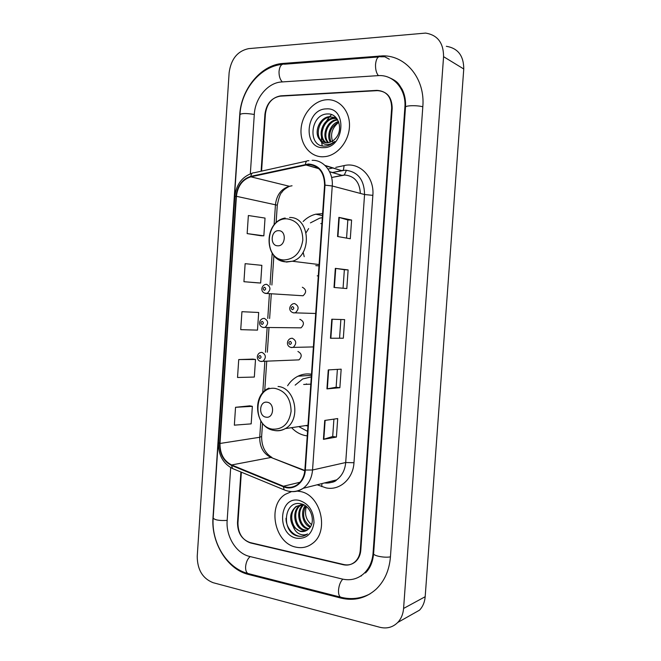 <?xml version="1.0" encoding="UTF-8"?>
<svg xmlns="http://www.w3.org/2000/svg" width="661" height="661" viewBox="0 0 661 661"><rect width="100%" height="100%" fill="white"/><g stroke="black" fill="none" stroke-linecap="round" stroke-linejoin="round"><path stroke-width="0.99" d="M311.505 374.225L310.414 374.068C306.076 373.581 301.937 374.291 297.995 376.2C293.798 378.29 290.336 381.471 287.609 385.727M291.955 428.08C296.07 432.277 300.805 434.822 306.159 435.731L307.249 435.88M322.609 213.619L315.751 214.205C311.05 215.37 306.844 217.791 303.151 221.476M300.482 295.591L303.035 295.764C306.696 292.36 306.456 289.518 302.333 287.246M298.516 327.815L301.019 327.848C304.473 324.435 304.176 321.618 300.127 319.387L299.78 319.379M296.566 359.964L298.987 359.873C302.251 356.461 301.895 353.66 297.921 351.47M317.206 275.852L318.305 275.885M331.549 114.601L329.616 116.65M329.112 117.261L326.22 121.417M324.154 125.532C322.114 130.465 321.229 135.522 321.502 140.71M321.626 142.222L322.238 145.866M241.356 472.177L237.943 523C238.059 533.311 242.248 539.963 250.502 542.945L343.29 564.734C347.628 565.667 351.487 564.742 354.858 561.941C358.047 559.082 359.84 555.215 360.262 550.349L391.659 108.032C391.461 96.911 386.545 91.02 376.919 90.367L280.727 95.845C272.043 97.39 266.937 103.389 265.425 113.832L261.574 171.116M230.697 467.608L227.153 520.587C225.822 536.468 236.291 553.488 249.594 556.438L342.274 579.036C350.33 580.845 357.469 579.086 363.69 573.74C369.202 568.617 372.317 561.767 373.052 553.207L404.879 107.429C406.441 89.871 394.055 74.933 379.017 75.577L281.66 81.964C267.92 82.575 255.113 98.01 254.303 114.336L250.329 173.802M379.827 627.272C386.817 628.966 392.791 627.355 397.765 622.447C401.177 618.77 403.119 614.102 403.582 608.451L443.572 56.672C443.531 42.841 437.532 34.983 425.577 33.091L248.652 48.633C237.563 50.996 231.061 58.994 229.136 72.627L197.226 556.364C197.358 569.757 202.654 578.54 213.123 582.696L379.827 627.272M410.754 615.102L419.537 610.144C422.85 606.608 424.726 602.13 425.18 596.718L463.758 68.984C463.725 55.755 457.916 48.195 446.34 46.303M340.936 598.089C354.271 601.246 366.054 598.238 376.266 589.067C384.578 580.953 389.288 570.294 390.42 557.091L422.825 106.603C425.263 79.113 406.3 55.673 383.066 55.838L282.916 63.439C260.988 64.72 240.992 89.293 239.72 115.006L213.007 517.423C210.933 542.441 227.227 569.418 248.379 574.417L340.936 598.089L342.125 597.536M394.146 80.245L393.245 79.923M360.592 576.111L361.534 575.838M326.84 99.737L326.782 99.745C313.835 100.389 301.97 114.179 301.052 129.159C299.954 144.139 310.001 157.078 322.899 156.789L325.642 156.558C338.126 154.814 349.248 140.677 349.487 125.788C349.876 110.891 339.308 98.952 326.84 99.737L326.782 99.745C313.835 100.389 301.97 114.179 301.052 129.159C299.954 144.139 310.001 157.078 322.899 156.789L325.642 156.558C338.126 154.814 349.248 140.677 349.487 125.788C349.876 110.891 339.308 98.952 326.84 99.737M299.813 491.453L297.177 491.115L299.813 491.453C320.684 494.188 329.847 531.494 312.322 543.573C329.847 531.494 320.684 494.188 299.813 491.453M291.518 491.61L285.337 494.321C266.961 505.194 274.439 543.251 295.971 547.151C301.953 548.44 307.406 547.25 312.322 543.573C307.406 547.25 301.953 548.44 295.971 547.151C274.439 543.251 266.961 505.194 285.337 494.321L291.518 491.61M308.489 164.49C318.974 165.597 324.336 172.48 324.576 185.13L304.886 469.954C304.3 476.474 301.755 481.406 297.243 484.761C292.939 487.644 288.336 488.132 283.453 486.24L231.647 464.964C223.79 460.94 219.906 453.777 220.006 443.465L236.423 196.309C237.704 185.948 242.529 179.453 250.907 176.826L308.489 164.49M308.522 163.978L250.866 176.338C242.281 179.032 237.34 185.683 236.035 196.3L219.617 443.399C219.518 453.958 223.492 461.304 231.548 465.435L283.346 486.727C293.31 491.214 304.729 482.72 305.324 470.037L325.014 185.13C324.774 172.157 319.28 165.11 308.522 163.978M333.912 419.124L332.698 436.5L323.427 439.358L336.408 437.061L337.705 418.57L324.741 420.446L323.427 439.358M332.698 436.483L336.408 437.061M339.861 387.718L336.135 387.247L326.939 388.883L339.861 387.718L341.167 369.169L328.261 369.912L326.939 388.883M337.548 236.506L350.297 238.77L351.602 220.055L338.878 217.362L337.548 236.506M346.562 238.109L347.835 219.964L338.878 217.362M347.826 219.973L351.602 220.055M334.003 287.452L346.81 288.568L348.116 269.911L335.334 268.366L334.003 287.452M343.059 288.246L344.356 269.713L335.334 268.366M344.356 269.713L348.116 269.911M343.332 338.217L330.467 338.25L343.332 338.217L344.629 319.618L331.789 319.222L330.467 338.25M240.91 471.987L237.506 522.62C237.621 532.931 241.81 539.574 250.065 542.557L343.827 564.552C348.173 565.494 352.032 564.56 355.411 561.751C358.593 558.9 360.394 555.033 360.807 550.167L392.188 108.321C391.981 97.184 387.065 91.292 377.423 90.64L280.231 96.159C271.547 97.704 266.449 103.694 264.937 114.138L261.103 171.224M249.684 405.846L235.539 407.3L234.349 425.163L251.172 423.866L252.353 406.333L249.544 405.821M257.955 282.875L243.934 281.702L260.665 283.032L261.855 265.342L245.14 263.673L243.934 281.702M247.148 233.597L263.846 235.82L265.036 218.08L248.362 215.519L247.148 233.597L261.12 235.779M252.824 359.105L238.728 359.567L237.53 377.481L254.328 377.059L255.51 359.468L252.692 359.088M241.934 311.695L240.728 329.657L257.493 330.12L258.682 312.479L241.934 311.695L258.682 312.479M339.589 337.87L340.869 319.503M336.135 387.255L337.383 369.383M260.665 283.032L257.815 282.858M263.846 235.82L260.988 235.779M238.728 359.567L255.51 359.468M235.539 407.3L252.353 406.333M330.318 142.107C326.204 135.745 330.269 123.888 338.498 121.533M330.946 141.859C328.03 133.497 330.624 126.929 338.729 122.136M327.955 142.685C320.899 136.356 326.947 119.765 337.49 119.567M328.525 142.602C322.262 136.199 327.724 120.856 337.746 119.996M325.749 142.702C316.512 137.744 322.105 118.195 333.838 118.096L336.168 118.228M326.286 142.743C317.577 137.381 323.345 118.55 334.788 118.468L336.606 118.517M319.99 139.835C321.948 141.809 324.295 142.784 327.021 142.751L327.972 142.685C331.045 142.247 333.706 140.653 335.953 137.901C343.563 129.259 338.267 113.543 328.096 113.956C310.389 113.32 307.299 145.85 323.774 146.106L325.989 146.007C329.228 145.552 332.161 144.04 334.805 141.462C331.929 143.858 328.947 144.833 325.848 144.404C323.229 143.941 321.271 142.421 319.99 139.835C313.149 133.233 319.47 116.708 329.996 116.625L336.994 118.806M324.179 142.396C313.421 138.884 318.329 117.121 330.963 116.997L334.796 117.493M333.177 142.9C329.856 135.001 331.723 128.135 338.779 122.285M326.204 108.9C305.324 109.04 302.598 149.006 323.535 147.651C344.703 148.188 347.587 106.892 326.204 108.9M277.694 245.793C285.692 246.487 286.783 230.557 278.719 230.689C270.762 230.102 269.705 245.834 277.694 245.793M315.793 265.623L318.99 265.896M321.915 223.641L320.816 223.575M322.328 217.684L319.693 218.155L310.43 222.881M266.077 417.165C273.976 418.735 275.05 402.97 267.094 402.227C259.236 400.764 258.178 416.331 266.077 417.165M305.531 425.601L307.927 425.99M310.819 384.148L303.663 384.454M306.564 383.909L305.762 384.289M311.323 376.844L310.844 376.886M311.323 376.877L302.721 378.951L295.153 385.132M299.408 426.965L307.555 431.36M310.125 527.238C302.903 524.421 300.02 512.143 305.225 505.69M310.513 526.652C303.399 521.438 301.804 514.572 305.746 506.053M308.431 529.139L307.671 528.982C298.632 527.271 295.194 510.664 303.192 504.822M308.844 528.726C316.214 522.256 311.067 505.665 301.168 503.889C283.933 499.394 280.892 531.304 296.88 535.873L297.706 536.088C301.292 536.839 304.564 536.137 307.522 533.981L307.596 533.923C304.828 535.278 301.945 535.203 298.962 533.7C296.434 532.345 294.558 530.048 293.335 526.825L300.168 531.403C302.887 531.965 305.365 531.436 307.613 529.816L308.654 528.668C299.846 526.999 296.244 511.036 303.746 504.921M306.597 530.477L303.721 530.262C294.219 528.445 291.129 510.581 300.077 505.31L301.052 504.74M301.532 504.508L302.259 504.211M307.076 530.188L304.713 529.94C295.219 528.131 292.129 510.292 301.077 505.037L301.581 504.715M293.335 526.825C288.997 518.827 289.915 512.035 296.078 506.433L304.035 504.979M305.109 531.147L300.722 531.229C291.195 529.395 288.097 511.44 297.078 506.152L302.87 504.442M311.513 524.586C305.993 519.926 304.291 513.919 306.398 506.566M299.193 500.402C278.901 495.486 276.24 534.518 296.582 538.228C306.324 539.202 312.124 534.047 314 522.752C313.727 510.994 308.794 503.542 299.193 500.402M304.217 535.749C295.996 538.864 285.949 529.246 285.998 518.29M390.436 556.835C384.644 558.091 372.796 555.736 373.622 553.521C372.812 561.974 370.094 568.452 365.467 572.963M341.919 597.486L340.44 597.114C338.986 595.949 338.349 593.561 338.539 589.942C339.019 585.225 340.432 581.63 342.778 579.152M249.445 573.888L247.825 573.475C246.198 572.31 245.462 570.022 245.611 566.609C246.074 562.172 247.586 558.826 250.147 556.57M370.028 593.884C360.584 598.759 350.718 599.833 340.44 597.114L247.825 573.475C226.657 567.964 211.214 542.351 213.173 518.009C214.676 520.025 219.336 520.827 227.169 520.405M213.173 518.009L239.96 114.576C241.695 113.213 246.479 113.18 254.295 114.477M378.505 56.953L284.618 64.2C281.561 63.613 279.702 65.984 279.041 71.322C278.901 75.965 279.991 79.502 282.313 81.923M384.793 56.772L380.686 56.788C377.927 56.127 376.216 58.631 375.547 64.291C375.357 69.231 376.291 72.999 378.365 75.602M422.817 106.801C417.157 105.116 404.937 105.446 405.49 107.256L404.21 125.268M425.18 596.718L403.582 608.451M463.758 68.984L443.572 56.672M343.761 564.544L343.29 564.734M251.023 542.78L250.502 542.945M281.371 96.093L280.727 95.845M377.315 90.648L376.729 90.375M249.668 573.946L248.379 574.417M284.635 64.191L282.916 63.439M380.703 56.788L379.158 55.954M373.663 552.96L373.052 553.207M405.466 107.693L404.879 107.429M360.361 193.417C359.675 182.122 354.503 176 344.86 175.033L331.615 177.503L342.001 175.363L329.624 171.794M335.763 167.373L344.125 165.581C359.518 161.722 374.58 176.941 372.854 195.35L353.974 462.733L345.703 462.526L364.558 194.532C364.261 179.652 357.808 171.538 345.199 170.191L332.524 172.496M353.974 462.733C353.123 478.903 339.614 490.842 326.113 487.901L317.181 484.786M324.485 482.943C328.872 483.447 332.929 482.423 336.639 479.878C341.985 475.903 345.009 470.12 345.703 462.526L312.546 469.996C311.818 478.043 308.679 484.149 303.126 488.33C299.226 491.04 294.971 492.09 290.361 491.487M325.377 165.795L341.605 170.604L332.566 172.513M308.927 160.648L308.323 160.747C306.721 160.483 305.754 161.681 305.423 164.333M219.617 443.399L218.46 442.73L234.804 196.581L236.035 196.3M231.548 465.435L232.523 468.533L233.622 468.98M306.712 161.102L253.973 172.802C252.279 172.579 251.246 173.76 250.866 176.338M283.346 486.727L284.197 489.859L285.255 490.288M305.324 470.037L312.546 469.996L332.243 185.989L325.014 185.13M312.141 160.317C323.708 159.813 333.458 172.058 332.243 185.989L364.558 194.532L372.854 195.35M328.03 169.026L332.822 168.001M344.125 165.581L343.48 169.679M342.894 170.356L341.605 170.604L324.981 165.407M321.94 483.579L321.758 486.62M220.006 443.465L259.723 437.276C259.641 446.976 263.392 453.71 270.985 457.462L304.812 470.839M231.647 464.964L270.985 457.462L304.853 470.467M283.453 486.24L300.044 482.249M305.465 164.845L318.866 168.704M250.907 176.826L289.435 186.286C281.355 188.707 276.703 194.788 275.472 204.538L274.092 224.947M292.038 185.766L289.493 186.295C285.428 188.393 282.916 190.376 281.95 192.235C280.429 193.119 278.876 197.441 277.29 205.199L277.29 205.257M236.423 196.309L277.29 205.199L276.1 222.823M272.175 253.27L270.035 284.866M269.432 293.757L267.763 318.453M267.143 327.608L265.474 352.255M264.863 361.393L262.731 392.841M260.831 420.933L259.723 437.276L261.632 436.45M346.463 170.224L344.356 174.892M344.117 175.058L342.001 175.363L329.55 171.645M330.855 338.242L332.177 319.23M334.392 287.494L335.722 268.424M337.936 236.572L339.267 217.452M327.335 388.833L328.657 369.887M323.824 439.259L325.138 420.388M284.205 259.955C294.616 259.153 300.829 252.51 302.837 240.017C302.548 227.434 297.268 220.377 287.006 218.841C265.325 217.469 262.483 259.831 284.205 259.955M280.016 260.26L286.527 262.07L292.385 261.244C312.686 255.7 310.108 216.651 289.568 217.494M272.696 429.171C282.974 429.493 289.113 423.536 291.096 411.299C290.815 398.732 285.602 391.122 275.463 388.486C254.055 384.776 251.238 426.7 272.696 429.171M273.902 430.377L275.05 430.6C278.661 431.146 282.082 430.476 285.312 428.601C301.466 420.264 295.74 387.635 278.058 386.487M293.815 312.917L292.765 312.62M315.702 313.479L293.484 312.81C288.155 311.356 289.014 305.688 293.038 303.779L294.566 303.539C298.929 305.903 299.243 308.951 295.517 312.67L293.922 312.934M292.625 306.58C290.865 307.497 290.799 308.547 292.41 309.72C294.162 308.811 294.236 307.762 292.625 306.58M291.237 347.529L290.633 347.347M313.397 346.926L291.055 347.446C286.23 346.414 286.461 340.316 290.468 338.498L292.195 338.201C296.467 340.531 296.847 343.546 293.344 347.265L291.551 347.579M290.245 341.34C288.493 342.216 288.427 343.257 290.03 344.472C291.782 343.604 291.856 342.555 290.245 341.34M303.035 295.764L265.491 293.401C259.996 291.947 261.376 285.726 265.243 284.47L266.532 284.288C270.803 286.684 271.051 289.692 267.259 293.31L264.747 293.203M264.342 290.311C266.036 289.394 266.102 288.361 264.549 287.221C262.855 288.146 262.789 289.171 264.342 290.311M301.019 327.848L263.128 327.435C258.162 326.294 258.79 319.932 262.748 318.577L264.235 318.346C268.424 320.701 268.73 323.692 265.152 327.311L263.607 327.559M262.037 324.452C263.722 323.576 263.797 322.543 262.243 321.378C260.558 322.254 260.484 323.279 262.037 324.452M263.375 327.526L262.657 327.319M298.987 359.873L260.773 361.402C256.27 360.642 256.311 354.007 260.277 352.61L261.938 352.338C266.044 354.66 266.408 357.626 263.037 361.237L261.318 361.526M259.732 358.526C261.417 357.684 261.492 356.659 259.938 355.453C258.261 356.296 258.187 357.32 259.732 358.526M311.43 375.324L297.995 376.2M322.469 215.602L315.751 214.205M404.202 125.367L373.622 553.521M388.544 77.345C398.525 81.576 398.633 84.129 402.252 89.524C404.813 94.771 405.895 100.679 405.49 107.256M239.96 114.576C241.182 90.144 259.938 66.497 282.206 64.381M419.537 610.144L397.765 622.447M389.329 59.226L383.066 55.838M324.634 482.96C331.144 482.951 335.152 481.927 336.639 479.878L303.126 488.33C297.062 492.048 290.749 492.561 284.197 489.859L232.523 468.533C222.972 463.468 218.287 454.892 218.46 442.796M252.279 173.174C242.033 176.743 236.208 184.535 234.804 196.54M305.737 164.787L318.668 168.505M273.885 255.559L271.886 285.015M271.291 293.881L269.622 318.503M269.002 327.633L267.341 352.206M266.722 361.319L264.722 390.866M262.524 423.346L261.632 436.541C261.582 446.291 265.003 453.248 271.902 457.412M334.788 118.468L333.838 118.096M330.963 116.997L329.996 116.625M319.089 264.549L292.385 261.244L285.841 261.855C263.929 260.921 263.243 221.782 285.18 218.023M308.646 228.557L306.15 232.622M303.126 252.221L304.217 256.675M307.985 425.238L285.312 428.601C281.619 430.518 277.769 431.096 273.77 430.344C255.129 427.7 251.329 395.22 269.052 388.081M301.077 505.037L300.077 505.31M297.078 506.152L296.078 506.433"/></g></svg>
